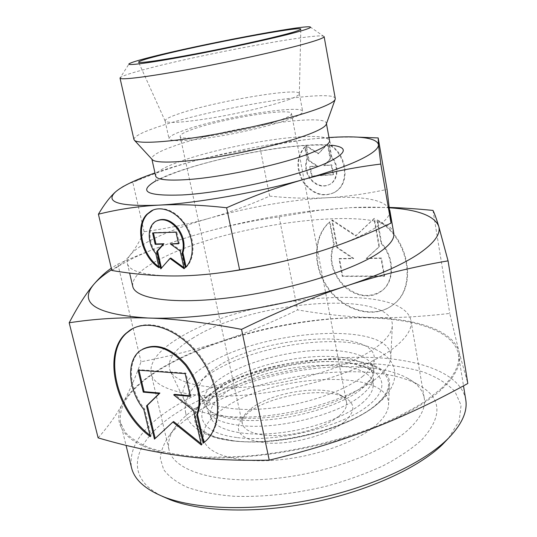 <?xml version="1.0" encoding="UTF-8"?>
<svg xmlns="http://www.w3.org/2000/svg" width="537" height="537" viewBox="0 0 537 537"><rect width="100%" height="100%" fill="white"/><g stroke="black" fill="none" stroke-linecap="round" stroke-linejoin="round"><path stroke-width="0.4" stroke-dasharray="2.69 2.01" d="M233.306 440.77L216.626 437.433C207.544 434.178 201.019 430.097 197.045 425.183C194.589 419.934 194.656 414.349 197.233 408.415C201.14 402.428 207.074 396.541 215.035 390.768C244.926 370.698 300.203 357.165 341.364 359.428C382.706 361.401 403.361 380.928 376.444 404.368C350.218 427.929 277.857 446.616 233.306 440.77M362.227 388.385C367.073 384.391 370.402 380.491 372.208 376.692L373.732 371.195C372.9 358.904 359.24 351.963 332.752 350.386C296.88 348.392 247.013 360.555 221.291 377.894C206.879 387.58 201.482 396.783 205.08 405.509L208.638 409.973C214.276 414.926 224.03 418.182 237.891 419.726C276.119 424.452 339.552 408.241 362.227 388.385M376.571 424.666C384.109 417.833 388.103 411.322 388.54 405.14C391.701 367.241 269.97 373.403 222.076 409.583C206.087 420.954 200.301 431.943 204.718 442.535C211.236 455.812 241.227 463.592 279.569 459.826C317.87 456.108 358.34 441.112 376.571 424.666M376.914 404.408C384.868 397.44 389.07 390.849 389.52 384.626C392.554 346.62 265.338 354.125 214.659 390.735C197.697 402.287 191.414 413.389 195.804 424.042C202.342 437.387 233.77 445.045 274.3 440.89C314.789 436.782 357.689 421.183 376.914 404.408M362.368 376.605C369.906 370.456 373.866 364.677 374.249 359.273C377.122 327.496 262.573 335.336 216.988 366.925C202.04 376.712 196.361 385.982 199.952 394.735C205.449 406.019 233.414 412.174 269.681 408.308C305.902 404.489 344.633 390.983 362.368 376.605M421.706 439.917C443.314 415.933 441.884 397.373 417.403 384.237C368.013 357.783 248.396 375.692 191.159 415.806C182.385 421.813 175.324 428.076 169.981 434.581C164.114 442.622 160.899 450.57 160.335 458.423L163.644 469.566C168.678 476.514 176.78 482.515 187.957 487.576C200.845 491.939 216.236 494.839 234.119 496.282C263.09 497.228 293.692 493.912 325.919 486.347C346.513 480.662 365.449 473.876 382.727 465.982C398.595 457.652 411.584 448.966 421.706 439.917M409.671 428.412C421.028 417.39 425.881 407.214 424.237 397.877C422.632 389.768 416.88 383.123 406.992 377.934C362.025 353.742 249.557 370.604 196.602 407.536C188.48 413.054 181.983 418.779 177.103 424.707C170.028 433.346 167.329 441.709 169.021 449.798C173.156 469.761 212.746 483.475 268.587 479.085C324.335 474.802 384.841 452.376 409.671 428.412M395.252 346.795C407.093 337.108 412.329 328.375 410.946 320.602C403.233 280.898 247.335 295.833 180.627 336.968C159.261 349.48 149.407 361.649 151.065 373.477C154.401 390.124 193.864 400.293 250.591 394.588C307.224 388.976 369.349 367.858 395.252 346.795M193.729 337.572C173.948 349.412 166.141 360.602 170.31 371.134C176.733 384.317 212.115 391.272 259.002 385.868C305.822 380.532 355.823 363.361 377.914 345.996C387.063 338.793 391.862 332.114 392.312 325.972C394.849 288.691 252.471 300.398 193.729 337.572M204.973 366.12C186.715 377.847 179.747 389.036 184.063 399.682C190.588 413.02 223.862 420.417 267.298 415.719C310.688 411.067 356.83 394.715 377.377 377.605C385.875 370.496 390.352 363.838 390.808 357.622C393.634 319.757 259.344 329.134 204.973 366.12M98.13 437.87C108.299 426.385 116.603 414.705 123.04 402.831C129.592 390.862 135.593 377.169 141.03 361.75C171.444 355.917 198.724 348.943 222.868 340.82C198.912 348.808 177.989 358.179 160.113 368.926C142.238 379.753 129.88 391.05 123.04 402.831C109.615 425.915 127.517 448.643 179.882 455.671C231.004 463.236 313.917 451.765 373.927 427.902C404.401 415.799 427.103 402.817 442.032 388.956C456.316 375.235 461.988 362.905 459.048 351.963L467.821 383.478M389.506 207.792C377.833 207.013 364.999 206.946 350.983 207.597L316.736 210.343C277.213 214.847 238.186 222.64 199.65 233.709L194.703 235.166C171.9 241.986 151.729 249.47 134.19 257.619L111.669 269.742M389.459 207.423L350.983 207.597L318.441 210.343L279.133 216.881C251.276 220.808 224.781 226.419 199.65 233.709L194.669 235.179C171.196 242.2 145.601 251.84 117.885 264.097L111.3 268.205M328.98 137.519L315.89 138.566C277.696 142.426 238.059 149.655 196.992 160.261C181.54 164.315 167.537 168.537 154.978 172.921M357.098 137.116L339.834 137.163L315.89 138.566C297.236 140.372 278.676 143.748 260.203 148.695C238.253 151.139 217.183 154.992 196.992 160.261C177.465 165.376 156.844 172.424 135.109 181.412L132.793 182.372C126.772 183.869 121.033 187.037 115.562 191.877M111.844 270.473C119.154 266.318 125.309 261.13 130.296 254.914C135.331 248.651 139.929 240.918 144.104 231.722C167.873 228.393 189.628 223.895 209.383 218.244C190.132 223.741 173.417 229.702 159.241 236.132C145.097 242.59 135.452 248.853 130.296 254.914C127.772 258.008 126.799 260.868 127.376 263.506C129.33 271.433 144.849 275.588 173.934 275.964C188.4 275.951 204.939 274.756 223.553 272.36M302.888 256.357L318.716 251.725C342.002 244.389 359.951 236.985 372.564 229.514C384.747 222.117 390.5 215.767 389.828 210.464L389.781 210.121C385.472 199.925 364.516 195.804 326.912 197.744C288.933 200.113 249.759 206.94 209.383 218.244C229.192 212.558 249.275 205.181 269.648 196.106C289.282 198.16 308.372 198.703 326.912 197.744C345.365 196.784 365.415 194.011 387.063 189.42M448.536 438.172L459.169 421.035L461.075 405.26L454.967 391.547C447.334 383.566 436.695 377.021 423.049 371.926C408.08 367.691 391.352 364.945 372.859 363.69C306.728 360.951 224.265 381.451 174.874 414.101C134.458 440.562 121.59 475.99 162.02 496.201M465.733 399.595C459.759 369.013 405.724 354.501 344.345 357.696C282.569 361.025 213.968 380.74 170.222 409.295C141.419 428.217 128.511 447.65 131.498 467.599M440.958 388.882C454.356 376.088 460.155 364.475 458.343 354.037C452.819 326.382 398.689 314.373 336.941 318.555C274.783 322.865 205.47 342.156 160.838 368.979C131.444 386.754 117.992 404.683 120.496 422.773L125.403 432.426C131.055 438.407 139.338 443.636 150.239 448.1C162.624 452.026 177.324 454.839 194.334 456.544C212.491 457.531 232.071 457.209 253.095 455.577C295.847 451.228 341.19 440.306 378.303 425.546C396.078 417.907 411.584 409.892 424.821 401.495L440.958 388.882M393.769 233.253C387.741 203.523 232.306 222.62 164 257.176C142.198 267.721 131.78 277.454 132.746 286.362M326.368 123.899L326.375 123.288C325.301 112.421 218.673 129.283 172.384 146.655C158.516 151.682 151.662 155.737 151.817 158.804L152.058 159.361M335.289 98.573C333.913 88.055 212.457 108.172 158.569 126.712C142.144 132.196 133.941 136.472 133.955 139.533M324.12 36.603L323.556 36.187C314.823 33.072 199.093 54.808 145.856 69.112C131.223 72.978 122.731 75.784 120.375 77.523L129.102 63.789M287.852 99.936C295.316 97.257 299.149 95.217 299.337 93.814L299.331 93.599C299.364 87.155 216.21 101.178 180.593 113.186C170.229 116.583 165.067 119.154 165.107 120.906L165.181 121.107C168.121 123.597 184.225 122.463 213.484 117.704C241.012 112.998 272.34 105.474 287.852 99.936M291.383 118.429C299.176 115.415 302.949 113.092 302.693 111.468C302.539 104.003 219.586 117.509 184.265 130.243C173.981 133.834 168.893 136.64 169.001 138.667C171.189 141.875 186.983 141.224 216.364 136.713C244.026 132.203 275.81 124.403 291.383 118.429M339.042 416.081C344.788 411.194 347.278 406.61 346.519 402.341C345.848 399.125 343.425 396.467 339.256 394.373C321.193 384.66 272.326 392.352 251.981 407.872L245.879 413.369C242.858 416.927 241.663 420.317 242.308 423.539L243.845 426.868L246.946 429.795L251.551 432.218L257.538 434.05L264.741 435.212L272.937 435.655L281.871 435.359L291.242 434.326L300.727 432.58L309.997 430.184L318.736 427.224L326.657 423.807L333.49 420.048L339.042 416.081M281.797 119.483C288.463 116.932 291.692 114.965 291.484 113.589C291.584 107.346 221.862 118.684 192.575 129.33C184.184 132.283 180.036 134.586 180.143 136.244C177.814 142.829 254.451 130.417 281.797 119.483M344.647 421.545C355.554 411.409 355.528 403.374 344.579 397.447C324.57 386.714 271.292 395.098 248.906 412.201L242.18 418.283C232.541 432.017 241.294 440.3 268.44 443.139C294.511 444.448 329.879 434.312 344.647 421.545M158.791 266.688L159.818 267.406L156.589 253.209C147.742 242.838 147.816 225.392 156.965 220.801L157.475 220.539M159.039 267.788L159.818 267.406M337.31 190.373L334.578 192.4C322.952 197.73 312.5 194.354 303.23 182.265C295.726 168.84 296.189 157.072 304.607 146.97L306.896 159.073C304.345 166.316 305.66 173.243 310.822 179.855C316.823 186.131 323.126 187.655 329.731 184.419C337.941 179.976 338.807 165.416 331.201 157.099L328.939 144.789C345.19 153.139 349.99 180.184 337.31 190.373M305.15 146.735C296.733 156.838 296.27 168.591 303.767 182.009C313.037 194.092 323.482 197.468 335.101 192.132L337.833 190.105C350.507 179.922 345.714 152.897 329.476 144.554L331.732 156.858C339.337 165.161 338.464 179.72 330.262 184.157C323.657 187.393 317.354 185.876 311.359 179.606C306.197 172.995 304.888 166.074 307.433 158.831L305.15 146.735L304.607 146.97M331.732 156.858L331.201 157.099M149.971 435.238L151.078 436.091L144.607 408.986C128.598 389.271 126.705 359.528 141.573 349.862L142.594 349.204M150.3 436.621L151.078 436.091M392.044 305.546C373.705 319.179 344.378 311.01 328.496 289.282C312.359 267.735 312.42 236.79 329.517 222.043L333.705 244.496C328.711 257.438 331.094 270.212 340.861 282.811C351.769 296.088 370.597 300.102 381.713 290.886C394.292 281.536 394.218 258.015 381.129 243.469L377.055 220.284C408.261 237.052 417.471 286.61 393.594 304.318L392.044 305.546M330.013 221.768C312.923 236.515 312.856 267.439 328.98 288.966C344.855 310.688 374.168 318.844 392.5 305.211L394.057 303.989C417.92 286.281 408.724 236.757 377.531 220.002L381.606 243.174C394.682 257.713 394.755 281.213 382.176 290.557C368.463 299.116 354.85 296.431 341.344 282.502C331.577 269.91 329.201 257.149 334.202 244.207L330.013 221.768L329.517 222.043M381.606 243.174L381.129 243.469M331.806 220.217L355.588 235.978L373.967 218.613L378.954 246.879L366.221 258.505L380.975 258.331L384.156 276.36L342.25 276.36L338.988 258.827L353.212 258.659L336.921 247.698L331.806 220.217L332.302 219.948L337.411 247.409L353.695 258.364L339.478 258.532L342.734 276.058L384.62 276.045L381.445 258.029L366.697 258.203L379.431 246.584L374.45 218.331L356.078 235.689L332.302 219.948M356.078 235.689L355.588 235.978M374.45 218.331L373.967 218.613M379.431 246.584L378.954 246.879M366.697 258.203L366.221 258.505M381.445 258.029L380.975 258.331M384.62 276.045L384.156 276.36M342.734 276.058L342.25 276.36M339.478 258.532L338.988 258.827M353.695 258.364L353.212 258.659M337.411 247.409L336.921 247.698M334.202 244.207L333.705 244.496M377.531 220.002L377.055 220.284M138.029 370.161L138.835 369.678L138.962 370.228M155.2 438.447L173.626 421.525M154.455 439.132L155.233 438.601M201.039 443.589L202.127 444.468L194.32 410.073L174.478 394.366M201.368 445.025L202.127 444.468M193.542 410.604L194.32 410.073M190.172 395.769L191.091 395.85L185.93 373.108L138.835 369.678M190.306 396.373L191.091 395.85M185.137 373.611L185.93 373.108M143.815 409.489L144.607 408.986M203.906 442.589L205.564 441.293C223.137 426.774 222.734 389.661 203.429 360.448C184.332 331.081 151.723 317.394 132.444 328.758M203.147 443.173L203.906 442.616M305.788 145.923L318.146 153.804L327.369 143.976L330.134 158.999L323.751 165.685L331.255 165.114L333.034 174.773L311.514 176.257L309.715 166.745L317.078 166.188L308.58 160.724L305.788 145.923L306.332 145.688L309.117 160.482L317.609 165.94L310.252 166.497L312.051 176.002L333.558 174.518L331.785 164.866L324.281 165.436L330.664 158.757L327.906 143.741L318.683 153.562L306.332 145.688M318.683 153.562L318.146 153.804M327.906 143.741L327.369 143.976M330.664 158.757L330.134 158.999M324.281 165.436L323.751 165.685M331.785 164.866L331.255 165.114M333.558 174.518L333.034 174.773M312.051 176.002L311.514 176.257M310.252 166.497L309.715 166.745M317.609 165.94L317.078 166.188M309.117 160.482L308.58 160.724M307.433 158.831L306.896 159.073M329.476 144.554L328.939 144.789M152.582 232.951L153.448 232.924M161.436 268.084L170.773 258.042M160.751 268.862L161.53 268.473M183.849 267.58L184.876 268.332L180.949 250.645L171.175 243.583M184.104 268.722L184.876 268.332M180.17 251.027L180.949 250.645M178.479 243.402L179.338 243.375L176.767 231.803L153.374 232.595M178.559 243.751L179.338 243.375M175.982 232.165L176.767 231.803M155.804 253.585L156.589 253.209M186.077 266.902L186.151 267.225C194.81 259.103 195.381 240.952 187.098 226.715C176.942 211.538 165.638 205.96 153.186 209.987M185.379 267.614L186.151 267.225M370.892 317.488C322.166 316.776 272.823 324.556 222.868 340.82C247.134 332.718 272.024 322.401 297.538 309.876C322.831 314.286 347.285 316.823 370.892 317.488C394.333 318.206 420.612 316.843 449.751 313.413L459.048 351.963C453.423 330.45 416.665 318.622 370.892 317.488M269.648 196.106L260.203 148.695M144.104 231.722L132.793 182.372M117.885 264.097L141.03 361.75M279.133 216.881L297.538 309.876M432.997 210.423L449.751 313.413M362.059 403.153C369.04 397.192 372.712 391.54 373.087 386.19C376.054 354.642 268.742 360.824 226.735 391.748C212.994 401.293 207.933 410.389 211.538 419.055C216.995 430.224 243.12 436.534 276.595 433.164C310.03 429.835 345.653 417.095 362.059 403.153M223.58 383.72C248.799 366.489 297.887 354.48 333.175 356.595C355.528 357.944 368.785 363.462 372.947 373.155L373.463 377.511C373.087 382.888 369.315 388.587 362.16 394.614C339.887 414.329 277.716 430.258 240.133 425.458C222.452 423.304 211.672 418.558 207.806 411.214L206.577 406.999C206.262 399.38 211.927 391.621 223.58 383.72M237.502 437.615C278.931 442.918 345.741 425.693 370.362 403.858C395.621 382.116 376.86 363.737 338.182 361.817C299.7 359.629 247.725 372.376 219.928 391.178C191.675 409.845 195.763 432.641 237.502 437.615M290.698 137.6C255.035 140.976 203.785 152.24 175.948 162.966C162.187 168.235 155.435 172.585 155.67 176.015C155.931 178.888 155.797 180.821 155.267 181.801L160.194 179.116C165.732 176.136 181.11 170.108 198.059 165.235C228.715 156.374 267.815 148.836 297.317 146.111C314.011 144.789 325.214 144.668 330.913 145.749L332.181 145.809C331.309 145.111 330.43 143.386 329.55 140.634C327.469 136.371 314.514 135.358 290.698 137.6M331.732 145.218C323.529 144.366 312.514 144.574 298.693 145.822C250.98 149.957 179.895 167.155 155.455 181.083M185.748 413.175C186.701 420.102 192.34 426.626 202.657 432.741C215.901 438.85 222.231 439.373 231.507 440.796C263.358 444.717 308.741 437.809 342.848 423.861C361.925 416.188 376.732 406.402 387.264 394.507C394.245 384.224 395.326 378.162 394.527 370.698C392.346 355.628 373.718 343.224 338.693 341.8C305.862 340.424 264.875 348.097 233.414 361.347C215.424 368.953 201.731 378.189 192.333 389.057C186.299 397.81 184.104 405.851 185.748 413.175M372.208 376.692C370.06 380.652 364.704 385.472 356.152 391.158C345.794 397.427 332.638 403.045 316.689 408.019C286.63 416.551 259.324 419.786 234.77 417.726C220.761 415.886 212.055 413.302 208.638 409.973M388.54 405.14L389.52 384.626M373.732 371.195L374.249 359.273M406.992 377.934L417.403 384.237M410.946 320.602L424.237 397.877M184.063 399.682L170.31 371.134M147.004 175.821L135.109 181.412M458.343 354.037L463.505 385.848M326.375 123.288L326.442 123.685M310.158 26.951L323.556 36.187M299.337 93.814L300.814 29.179M299.331 93.599L302.693 111.468M291.484 113.589L346.519 402.341M339.256 394.373L344.579 397.447M334.578 192.4L335.101 192.132M329.731 184.419L330.262 184.157M381.713 290.886L382.176 290.557M393.594 304.318L394.057 303.989M141.573 349.862L140.761 350.332M205.564 441.293L204.798 441.85M156.965 220.801L156.166 221.15M245.879 413.369L242.18 418.283M180.143 136.244L242.308 423.539M165.107 120.906L169.001 138.667M165.181 121.107L138.573 62.191M151.817 158.804L151.904 159.194M127.376 263.506L129.625 273.078M120.496 422.773L126.041 445.354M337.451 137.069L339.834 137.163M316.736 210.343L318.441 210.343M390.808 357.622L392.312 325.972M151.065 373.477L169.021 449.798M177.103 424.707L169.981 434.581M205.08 405.509L199.952 394.735M204.718 442.535L195.804 424.042M373.087 386.19L373.463 377.511M372.947 373.155L371.074 370.805C371.953 370.315 359.038 362.73 337.39 361.817C296.719 358.716 235.454 376.947 215.606 394.708C205.846 403.797 207.201 405.435 206.711 405.871L206.577 406.999M211.538 419.055L207.806 411.214"/><path stroke-width="0.81" d="M111.669 269.742C104.017 274.575 98.164 279.334 94.103 284.026C77.912 303.157 95.814 314.481 147.803 318.011C199.274 320.133 284.818 306.533 347.567 285.577C379.766 275.038 413.262 266.795 448.066 260.854L438.655 226.09C434.171 215.746 417.786 209.652 389.506 207.792M111.3 268.205C105.5 272.172 99.768 277.448 94.103 284.026C86.591 292.645 78.281 305.56 69.179 322.777C94.854 318.79 121.067 317.199 147.803 318.011C174.263 318.736 205.517 322.522 241.549 329.369C280.2 310.594 315.541 295.994 347.567 285.577C379.424 274.951 403.347 264.231 419.337 253.404C434.648 242.724 441.085 233.622 438.655 226.09C436.373 218.579 434.487 213.357 432.997 210.423C417.148 208.859 402.643 207.859 389.459 207.423M154.978 172.921L145.715 176.311C131.162 181.889 121.114 187.077 115.562 191.877C104.614 202.12 118.771 206.557 158.026 205.181C196.475 203.255 258.062 192.427 304.895 179.136C328.698 172.384 347.13 165.879 360.179 159.617C372.792 153.441 378.88 148.407 378.451 144.507C376.605 138.539 362.938 136.062 337.451 137.069L328.98 137.519M115.562 191.877C110.145 196.683 104.426 204.12 98.405 214.203C117.905 209.356 137.774 206.349 158.026 205.181C178.17 204.033 201.033 204.892 226.621 207.759C254.437 195.495 280.529 185.956 304.895 179.136C329.342 172.31 354.648 167.282 380.814 164.054L378.451 144.507L378.189 137.935L357.098 137.116M378.189 137.935L387.063 189.42L391.023 223.123C366.684 234.723 342.586 244.254 318.716 251.725C294.927 259.149 268.56 265.197 239.623 269.863C215.881 273.971 193.985 276.005 173.934 275.964C153.763 275.924 133.069 274.092 111.844 270.473L98.405 214.203M162.02 496.201L170.712 499.974C202.241 512.016 257.203 513.667 312.615 502.41C368.026 491.12 417.967 468.13 442.287 444.723L448.536 438.172M126.041 445.354L131.498 467.599C134.344 479.729 145.473 489.637 164.886 497.329C197.354 509.72 254.424 511.399 312.057 499.685C369.691 487.945 421.565 464.102 446.616 440.011L449.12 437.541C462.182 423.78 467.72 411.134 465.733 399.595L463.505 385.848M129.625 273.078L132.746 286.362C135.102 298.901 173.766 304.748 230.514 297.605C287.167 290.544 350.104 271.366 376.907 254.028C389.204 246.04 394.823 239.113 393.769 233.253L389.808 210.289M152.058 159.361L152.542 159.885C156.804 163.631 183.352 162.61 218.968 156.65C254.538 150.709 293.591 140.66 312.514 132.807C320.448 129.498 324.986 126.752 326.127 124.571L326.368 123.899M319.629 108.159C328.751 104.634 333.893 101.808 335.061 99.667L335.289 98.573L324.12 36.603C324.301 37.664 318.81 39.805 307.641 43.047C284.368 49.766 234.797 60.856 191.776 68.837C148.675 76.845 120.147 80.342 120.026 78.127L133.955 139.533L134.592 140.452C138.815 144.084 169.128 142.258 210.679 135.082C252.168 127.934 297.901 116.522 319.629 108.159M295.33 32.509C307.083 29.32 312.024 27.468 310.158 26.951C303.68 24.796 199.059 44.759 151.508 56.929C138.486 60.218 131.015 62.507 129.102 63.789C125.92 66.058 149.528 63.01 188.353 55.747C227.077 48.511 273.521 38.389 295.33 32.509M158.422 55.754C202.671 44.376 302.6 25.528 300.814 29.179C300.619 29.911 295.981 31.495 286.886 33.938C267.997 39.006 229.38 47.464 195.804 53.828C162.174 60.211 139.231 63.467 138.573 62.191C138.472 61.278 145.084 59.137 158.422 55.754M153.186 209.987L147.662 213.974C135.633 225.815 142.05 255.27 158.791 266.688M159.039 267.788C141.654 256.887 134.519 226.439 146.863 214.317L151.394 210.819C161.704 205.141 177.351 211.994 185.916 226.399C194.582 240.724 194.193 259.358 185.379 267.614L182.164 253.115C184.674 244.61 182.802 236.173 176.552 227.802C169.752 220.291 162.959 218.076 156.166 221.15C147.017 225.748 146.95 243.201 155.804 253.585L159.039 267.788M182.164 253.115L182.942 252.739L186.077 266.902M157.475 220.539C164.174 217.861 170.793 220.163 177.338 227.446C183.587 235.803 185.453 244.234 182.942 252.739M132.444 328.758L126.497 333.155C102.936 353.977 116.65 410.349 149.971 435.238M150.3 436.621C116.274 412.141 101.788 354.688 125.678 333.605L129.813 330.315C148.527 317.407 181.808 330.02 201.724 359.568C221.855 388.949 222.687 427.103 204.798 441.85L203.147 443.173L196.75 414.973C202.019 399.36 198.26 382.794 185.48 365.274C169.611 347.654 154.703 342.673 140.761 350.332C125.893 359.991 127.793 389.755 143.815 409.489L150.3 436.621M196.75 414.973L197.522 414.436L203.906 442.589M142.594 349.204C156.462 342.519 171.021 347.707 186.272 364.777C199.046 382.284 202.798 398.837 197.522 414.436M138.962 370.228L144.057 391.641L159.905 393.057L147.326 405.375L155.2 438.447M143.265 392.138L138.029 370.161L185.137 373.611L190.306 396.373L173.693 394.876L193.542 410.604L201.368 445.025L172.847 422.055L154.455 439.132L146.534 405.885L159.113 393.561L143.265 392.138L144.057 391.641M159.113 393.561L159.905 393.057M146.534 405.885L147.326 405.375M172.847 422.055L173.626 421.525L201.039 443.589M173.693 394.876L174.478 394.366L190.172 395.769M153.448 232.924L155.958 243.966L163.933 243.764L157.583 251.101L161.436 268.084M155.173 244.328L152.582 232.951L175.982 232.165L178.559 243.751L170.39 243.952L180.17 251.027L184.104 268.722L169.987 258.418L160.751 268.862L156.797 251.477L163.147 244.134L155.173 244.328L155.958 243.966M163.147 244.134L163.933 243.764M156.797 251.477L157.583 251.101M169.987 258.418L170.773 258.042L183.849 267.58M170.39 243.952L178.479 243.402M120.375 77.523L120.026 78.127M223.553 272.36C250.296 268.829 276.736 263.499 302.888 256.357M391.023 223.123L380.814 164.054M239.623 269.863L226.621 207.759M448.066 260.854L467.821 383.478C435.977 401.105 404.676 415.913 373.927 427.902C343.378 439.897 308.486 450.644 269.245 460.155C235.924 460.847 206.134 459.35 179.882 455.671C153.374 452.033 126.128 446.099 98.13 437.87L69.179 322.777M241.549 329.369L269.245 460.155M151.904 159.194L155.67 176.015C156.73 179.694 167.316 180.882 187.433 179.58C225.198 177.156 290.873 162.402 315.89 150.904C325.442 146.641 329.993 143.218 329.55 140.634L326.442 123.685M155.455 181.083C137.868 191.575 146.802 196.2 182.251 194.958C225.131 192.749 300.592 175.653 328.443 162.087C347.056 152.83 348.151 147.205 331.732 145.218M326.127 124.571L335.061 99.667M130.639 329.866L129.813 330.315M152.193 210.477L151.394 210.819M152.542 159.885L134.592 140.452M442.287 444.723L446.616 440.011M170.712 499.974L164.886 497.329"/></g></svg>
